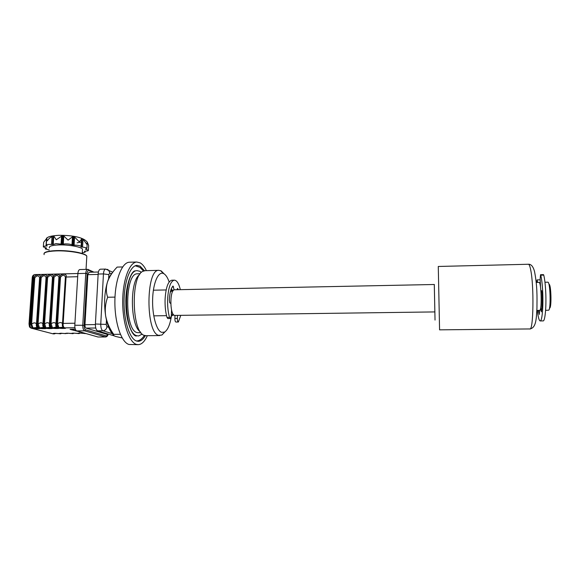 <?xml version="1.0" encoding="UTF-8"?>
<svg xmlns="http://www.w3.org/2000/svg" width="580" height="580" viewBox="0 0 580 580"><rect width="100%" height="100%" fill="white"/><g stroke="black" fill="none" stroke-linecap="round" stroke-linejoin="round"><path stroke-width="0.87" d="M141.034 332.782L137.069 332.594C124.345 330.187 124.736 272.716 137.387 273.818L137.757 273.811M142.238 334.094L138.569 335.965L136.924 335.74C122.815 333.268 123.214 269.41 137.235 270.679L139.86 271.295L141.361 272.397M145.341 335.675C143.289 339.22 141.005 341.091 138.497 341.294L136.684 341.069C129.869 339.199 123.895 321.356 124.026 301.614C124.076 281.858 130.174 265.64 136.945 265.364L140.092 266.133L144.413 270.722M147.334 335.682C144.804 341.337 141.839 344.332 138.439 344.658L136.532 344.426C129.115 342.49 122.569 323.111 122.692 301.556C122.735 279.988 129.383 262.312 136.75 262.022L140.244 262.892C142.513 264.241 144.565 266.822 146.406 270.642M137.91 344.658L129.021 344.476C121.438 342.548 114.738 323.205 114.883 301.694C114.934 280.169 121.749 262.523 129.289 262.225L129.819 262.211M159.783 335.574L146.059 335.697L143.956 335.276C131.834 331.767 130.703 276.508 142.651 271.389L145.123 270.671M164.974 331.847L161.914 335.037L158.644 335.349C145.573 332.855 145.848 269.033 158.833 270.331L161.269 270.947L164.118 273.869M171.492 315.607C170.136 324.474 167.823 329.976 164.553 332.101L161.61 332.347C156.433 330.651 152.083 315.027 152.634 298.968C153.106 282.88 158.26 271.23 163.357 273.47L163.959 273.767C165.96 275.007 167.692 277.755 169.157 282.003M171.042 289.485L171.107 289.848M140.28 331.738C130.225 325.866 129.601 280.995 139.475 274.818M122.206 337.973L115.347 336.378C113.694 335.697 113.151 335.022 113.709 334.356C109.656 328.708 106.974 322.596 105.662 316.02C104.777 309.51 105.437 303.253 107.641 297.243C106.01 292.45 105.944 287.39 107.452 282.039C109.344 276.762 112.571 271.774 117.124 267.09L122.648 266.945M113.549 335.059C109.932 331.63 107.3 325.286 105.662 316.02C103.827 303.615 104.429 292.291 107.452 282.039C108.83 277.798 110.497 274.673 112.469 272.651M113.709 334.356L120.379 334.298M107.641 297.243L114.999 297.105M434.927 311.917L174.435 315.426C169.606 313.99 169.766 289.369 174.58 289.775L174.718 289.775M536.906 310.488L539.937 310.293C542.061 308.625 541.212 281.771 539.066 282.366L539.001 282.373M173.449 314.585L171.383 314.215M173.703 314.882L172.448 315.592L171.346 315.201M170.716 290.5L171.658 289.877M170.266 292.219L171.897 290.826M547.803 282.192L547.868 282.192C550.202 281.583 551.072 308.495 548.767 310.169L545.599 310.365M434.304 284.497L435.029 320.066L434.289 284.497M541.749 308.785L540.64 308.799L541.372 311.866C542.075 307.154 542.271 300.94 541.966 293.204L541.633 290.66L541.111 291L540.901 290.377M536.696 282.416L537.109 279.894L537.573 282.402M540.524 287.187L540.154 278.864L540.538 274.71L543.511 274.644L543.75 275.108C544.707 279.002 545.367 284.686 545.736 292.168C546.462 306.943 545.04 321.632 543.076 320.899L540.255 320.936M540.538 274.71L540.77 275.174C541.705 279.067 542.351 284.751 542.713 292.226C543.431 306.987 542.053 321.668 540.139 320.936C539.045 320.544 538.11 317.057 537.327 310.481M541.8 290.986L541.111 291M537.109 279.894L539.98 279.836L540.219 280.365M538.269 310.467L539.291 314.425L539.596 310.452M540.567 308.437L540.64 308.799M174.138 289.884L173.014 286.02C170.933 288.274 169.708 292.893 169.331 299.867L169.715 302.702L170.781 303.521M180.75 315.476L178.364 322.009C177.69 321.784 177.357 320.595 177.35 318.435L177.451 315.52M170.303 318.529L167.83 318.565L167.004 317.449C165.51 312.105 164.879 305.972 165.097 299.055C165.858 287.542 168.084 281.264 171.774 280.22L172.021 280.212M171.549 309.836L171.325 315.759L170.339 318.529L169.519 317.419C168.041 312.069 167.41 305.928 167.627 299.012C168.381 287.492 170.585 281.206 174.239 280.162C176.762 280.234 178.799 283.402 180.358 289.659M178.328 322.009L175.921 322.038C175.247 321.813 174.906 320.624 174.899 318.471L175.008 315.556M178.27 289.703L177.589 288.449L177.016 289.724M172.093 291.058L171.426 288.514M171.702 290.167L173.732 290.123M114.354 335.914L97.571 330.825C96.084 330.005 95.359 327.729 95.41 323.995L98.15 274.043C98.397 271.099 99.136 269.49 100.354 269.2L100.441 269.2M106.568 334.196L86.079 328.113C85.311 327.7 84.941 326.562 84.97 324.713L87.834 274.666L89.016 272.252M83.803 333.326L86.028 333.572M49.431 247.943C48.669 246.275 51.758 245.275 58.689 244.934C68.397 244.542 81.251 246.862 82.498 249.132L82.433 250.27M47.342 237.582L43.645 242.317M86.514 241.316L87.283 242.266L86.782 244.245L83.027 239.149L81.562 238.351L81.526 239.25L79.293 241.795L74.581 237.097L72.92 236.495L68.078 240.142L63.8 236.017L62.437 235.618L56.267 239.794L53.708 235.915L53.07 235.995L49.358 238.279L47.256 240.838L46.705 238.38L47.741 237.358M49.293 250.038L45.262 248.907L46.639 248.059L43.34 246.92C43.123 246.427 44.015 246.137 46.023 246.043L47.227 245.913L46.24 245.304C46.008 244.804 46.915 244.499 48.952 244.405L53.15 244.492L56.021 243.6L61.893 244.209L65.272 243.875C68.172 243.854 70.405 244.173 71.978 244.84L74.095 245.144C77.662 245.159 79.996 245.579 81.106 246.399L81.055 246.892L82.563 247.116C84.956 247.348 86.413 247.732 86.935 248.262L85.405 249.175L88.377 250.226C88.595 250.727 87.66 251.031 85.579 251.125L84.375 251.256L85.188 251.778C85.391 252.278 84.426 252.568 82.287 252.655M63.213 327.2L59.501 327.816C62.575 328.229 64.235 328.215 64.481 327.78L65.199 327.997C67.345 328.563 60.574 328.635 58.703 328.07C60.864 328.635 54.121 328.708 52.214 328.142L52.2 328.142C54.411 328.708 47.683 328.78 45.74 328.215L45.733 328.215C47.973 328.78 41.267 328.853 39.295 328.287L38.809 328.157L39.614 327.91L45.262 328.135M50.119 327.316L44.943 327.968M43.638 327.388L39.295 328.287L37.678 327.78C36.467 327.04 36.062 325.793 36.46 324.06L37.105 324.242C36.946 326.17 37.41 327.439 38.512 328.055M45.226 328.084L44.769 327.976M50.17 327.33L44.682 327.961M66.845 333.224L65.816 333.623C65.105 333.384 65.642 333.239 67.425 333.195L71.826 333.558M66.323 333.268L65.816 333.623M49.467 323.567L52.475 277.356C51.417 274.971 49.793 275.007 47.611 277.472L44.551 323.625L45.943 327.78L45.051 327.976L43.667 324.162L44.566 323.959C46.755 322.335 48.372 322.313 49.423 323.901C49.025 325.67 49.431 326.917 50.648 327.656L51.424 327.91C50.373 327.294 49.916 326.018 50.083 324.082L49.423 323.901L50.141 323.524L53.157 277.291C53.955 273.441 60.972 273.274 59.602 277.138C60.392 273.281 67.432 273.107 66.076 276.979L63.147 323.923C62.981 325.858 63.416 327.142 64.474 327.758L64.453 327.758M46.074 327.838L51.721 328.055M51.685 328.012L51.258 327.903M51.736 328.012L51.156 327.888M44.551 323.625L43.652 323.604L46.719 277.443C47.538 273.608 54.527 273.434 53.142 277.291L50.141 323.524L51.054 323.546L52.425 327.707L58.196 327.983M65.199 327.997L64.525 327.823M64.474 327.758L63.706 327.533C62.473 326.801 62.067 325.539 62.481 323.742L65.402 277.044C64.315 274.652 62.683 274.695 60.501 277.16L57.572 323.466L56.673 323.444L56.608 324.002C56.434 325.938 56.883 327.214 57.949 327.83L59.051 327.693M63.14 327.178L58.928 327.627L57.587 323.799C59.762 322.168 61.393 322.146 62.481 323.742L63.147 323.923M62.517 323.408L74.929 323.219M58.167 327.939L57.166 327.591C55.941 326.859 55.535 325.605 55.941 323.821L56.659 323.444L59.609 277.138L56.659 323.444L56.688 324.002L57.572 323.466M58.029 327.83L56.688 324.002M56.622 327.25L51.533 327.903L50.17 324.082L51.062 323.879C53.251 322.248 54.875 322.233 55.941 323.821L56.608 324.002M51.75 328.012L52.548 327.765M56.681 327.265L55.513 327.113L52.214 328.142L51.134 327.722M55.977 323.488L58.928 277.204C57.855 274.811 56.231 274.855 54.049 277.32L51.054 323.546M38.236 328.041L39.28 328.287C41.557 328.845 34.873 328.925 32.872 328.36L32.386 328.229L33.183 327.983L38.824 328.215M38.788 328.157L38.12 327.816M37.214 327.468L32.872 328.36M34.894 274.587L34.829 274.587C33.865 274.782 33.285 275.841 33.082 277.776L29.884 323.778L29.022 323.937C29.623 328.403 29.42 326.504 30.965 328.113L33.045 327.925L31.632 324.118C33.821 322.494 35.431 322.48 36.46 324.06L37.178 323.683L40.303 277.602C41.136 273.767 48.111 273.593 46.705 277.45L43.638 323.604L42.971 323.647L46.045 277.508C45.001 275.13 43.384 275.166 41.194 277.624L38.077 323.705L39.483 327.852L38.592 328.055L37.192 324.242L38.084 324.039C40.281 322.415 41.891 322.393 42.927 323.981L43.587 324.162C43.42 326.09 43.877 327.367 44.972 327.983L44.152 327.722C42.942 326.982 42.528 325.735 42.927 323.981L42.971 323.647M32.154 328.128L30.733 324.321L31.617 323.792L30.718 323.763L33.908 277.755C34.764 273.927 41.709 273.753 40.288 277.602L37.163 323.683M37.185 327.454L33.045 327.925M36.497 323.727L39.628 277.668C38.606 275.29 36.989 275.326 34.8 277.784L32.219 278.008L29.022 323.872M43.681 327.395L39.483 327.852M38.077 323.705L37.178 323.683M88.595 246.543L88.66 245.398L87.138 241.845M67.157 333.529L68.005 333.21L67.41 333.21M72.5 333.21L73.319 333.464L72.667 333.703L74.153 333.145M73.029 333.638L72.667 333.703M73.58 333.152L74.139 333.159M73.015 333.166L71.978 333.565C71.282 333.326 71.833 333.181 73.624 333.137L77.995 333.5M73.153 333.442L71.978 333.565M79.909 333.087L78.467 333.195L79.496 333.406L78.757 333.645M79.757 333.087L80.316 333.087M79.337 333.384L78.162 333.507C77.488 333.261 78.039 333.116 79.837 333.072L84.354 333.442M84.847 333.587L84.288 333.442M54.571 333.348L53.541 333.746C52.802 333.507 53.317 333.362 55.086 333.319L59.53 333.681M54.027 333.384L53.541 333.746M60.697 333.29L60.081 333.797M65.199 333.507L60.16 333.304L59.667 333.688C58.942 333.442 59.472 333.304 61.241 333.261L65.67 333.623M61.806 333.319L60.364 333.826L61.879 333.268M55.694 333.377L55.144 333.333M54.897 333.645L53.179 333.87L54.244 333.884M54.462 333.863L55.76 333.333M40.23 327.954L39.65 327.801M38.077 327.381L37.635 327.258M47.611 277.472L46.045 277.508M58.928 277.204L60.501 277.16M30.733 324.321L30.718 323.763L29.884 323.778C29.841 326.207 30.392 327.7 31.552 328.244L53.179 333.87L31.458 328.236M75.291 329.135L70.057 329.382L81.599 332.311M70.738 329.193L76.545 330.854M79.902 269.548L79.83 269.548C78.749 269.787 78.104 271.121 77.879 273.564L74.806 325.25C74.762 328.345 75.393 330.23 76.705 330.912L98.056 337.009L105.749 336.973M549.492 308.147L549.804 308.009C551.768 306.544 551.029 283.837 549.035 284.33L548.977 284.33M529.91 328.947C536.283 327.772 536.304 318.688 536.949 308.168C537.058 296.133 537.355 286.252 534.514 271.418C533.136 266.488 531.12 264.096 528.467 264.255L438.277 266.466L439.575 329.839L529.794 328.947C533.426 331.463 534.18 285.628 530.649 269.671C529.939 266.176 529.214 264.379 528.467 264.255L528.337 264.262M543.75 275.108L540.77 275.174M540.321 282.612L539.393 282.627M167.004 317.449L169.519 317.419M174.899 318.471L177.35 318.435M177.306 288.775L177.893 288.76M172.282 286.911L173.637 286.882M111.432 273.847L109.736 273.013L108.844 274.594L108.619 278.871M106.459 320.058L106.227 324.423L106.93 326.7L108.663 327.265M106.93 326.7C106.568 329.143 105.226 330.498 102.899 330.767C101.435 329.947 100.724 327.664 100.768 323.93L103.45 273.912L108.844 274.594M107.177 269.301L108.764 270.251L109.736 273.013M98.15 274.043L103.45 273.912C103.697 270.969 104.422 269.352 105.625 269.069L105.719 269.062M112.215 333.645L102.899 330.767L97.571 330.825M95.41 323.995L106.227 324.423M95.758 328.005L86.079 328.113M106.285 334.196L108.619 334.174M84.97 324.713L95.388 324.59M98.129 274.412L87.834 274.666M56.985 323.93L57.014 323.444M63.068 323.901L63.104 323.364M65.264 333.514L65.801 333.623M59.131 333.58L60.095 333.797M77.604 333.391L79.199 333.108M86.732 257.542L86.811 256.128C85.224 253.315 68.614 250.422 56.057 250.901C47.118 251.321 43.145 252.561 44.138 254.627M44.674 252.873C46.103 251.604 49.938 250.85 56.173 250.611M52.041 236.423L51.511 244.477M61.581 235.951L61.067 244.035M72.471 236.785L71.978 244.84M71.427 333.457L71.963 333.565M74.936 327.751L64.75 327.867M77.691 276.704L65.402 277.044M54.049 277.32L52.475 277.356M34.8 277.784L31.617 323.792M41.194 277.624L39.628 277.668M86.456 248.856L86.42 249.444M83.027 239.149L82.563 247.116M82.084 238.554L81.584 247.029M74.581 237.097L74.095 245.144M73.718 236.618L73.196 245.173M72.92 236.495L72.398 245.057M63.8 236.017L63.292 244.1M63.278 235.639L62.734 244.231M62.437 235.618L61.893 244.209M53.744 236.219L53.215 244.289M53.708 235.915L53.15 244.492M53.07 235.995L52.512 244.564M46.559 238.054L46.023 246.043M77.082 242.831L81.338 241.99M56.26 250.603C68.57 250.132 84.847 252.974 86.442 255.737M85.927 333.543L84.76 333.558M56.383 323.451L56.354 323.937M40.397 327.852L39.904 327.722M37.997 327.214L37.533 327.091M79.569 331.731L79.547 332.101M92.771 272.158L89.023 270.396C87.993 270.149 87.362 271.201 87.123 273.535L84.151 325.279C84.114 327.758 84.615 329.266 85.637 329.817L106.495 335.987L107.974 334.203M85.637 329.817L84.629 330.832C83.346 330.143 82.73 328.258 82.773 325.155L85.76 273.368L87.123 273.535M88.349 269.461L89.023 270.396M77.879 273.564L85.76 273.368C85.978 270.925 86.608 269.584 87.667 269.345L87.769 269.345M106.495 335.987L105.553 336.944L84.629 330.832L76.705 330.912M108.061 334.203C107.931 335.61 107.177 336.538 105.814 336.973L98.056 337.009M74.806 325.25L84.151 325.279M164.553 332.101L161.914 335.037M163.357 273.47L160.595 270.621M158.833 270.331L144.725 270.686M136.75 262.022L129.289 262.225M138.497 341.294L138.011 341.301M140.193 273.753L137.387 273.818M153.751 315.853L166.532 315.672M171.332 315.607L172.303 315.592M153.381 290.203L166.155 289.949M170.919 289.848L171.651 289.833M173.094 290.798L171.948 290.819M174.58 289.775L434.369 284.497M536.268 282.424L539.066 282.366M540.357 283.424L539.762 283.439M544.961 282.25L547.868 282.192M171.774 280.22L174.239 280.162M112.766 272.245L105.625 269.069L100.354 269.2M88.972 272.252L98.426 272.013M106.444 334.218L108.685 334.196M54.02 333.362L59.073 333.572M79.931 333.087L83.73 333.312M73.718 333.145L77.531 333.377M44.051 253.453C44.544 251.952 48.597 251.002 56.209 250.596C64.17 250.444 71.652 251.096 78.655 252.561C85.898 254.395 86.434 255.454 86.811 256.128L86.043 269.388M47.799 237.35C49.126 236.408 52.715 235.734 58.566 235.328C69.636 235.139 83.621 236.77 87.283 242.266M67.519 333.21L71.362 333.442M67.497 333.21L66.323 333.239M85.224 251.133L85.188 251.778M88.66 245.398L88.377 250.226M87.218 243.346L86.935 248.262M81.526 239.25L81.106 246.399M46.632 239.388L46.262 244.956M43.652 242.273L43.362 246.587M45.341 247.74L45.283 248.588M82.498 249.132L82.237 253.511M32.226 277.914C32.335 275.95 33.205 274.84 34.829 274.587L77.879 273.513M73.689 333.145L72.5 333.181M78.837 333.645L80.301 333.108M93.953 272.129L87.667 269.345L79.83 269.548M136.539 340.946C139.316 340.938 141.933 339.104 144.398 335.457M143.463 270.976L139.954 267.387L135.278 265.778M136.373 336.023L136.3 336.03C131.935 336.052 125.903 320.66 125.86 304.13C125.229 287.615 130.616 271.556 134.966 270.86"/></g></svg>
